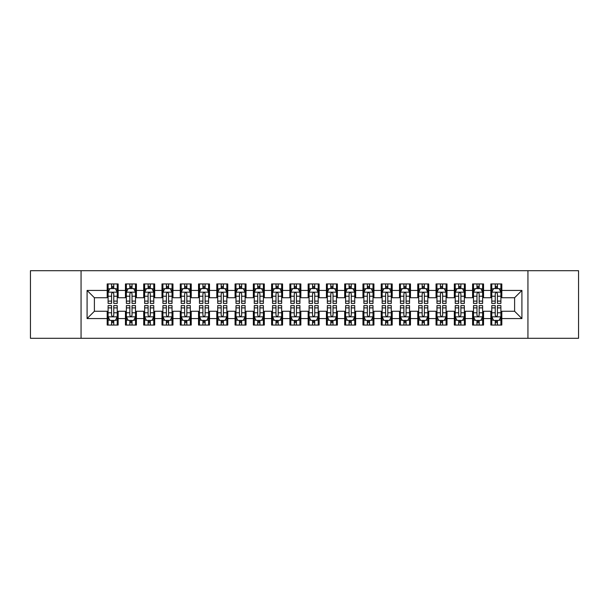 <?xml version="1.0" encoding="UTF-8"?>
<svg xmlns="http://www.w3.org/2000/svg" width="609" height="609" viewBox="0 0 609 609"><rect width="100%" height="100%" fill="white"/><g stroke="black" fill="none" stroke-linecap="round" stroke-linejoin="round"><path stroke-width="0.91" d="M527.942 338.299L578.55 338.299L578.55 270.701L527.942 270.701L527.942 338.299L81.058 338.299L81.058 270.701L30.45 270.701L30.45 338.299L81.058 338.299M527.942 270.701L81.058 270.701M87.087 318.568L87.087 290.432L107.184 290.432L107.184 297.74L94.395 297.74L94.395 311.26L87.087 318.568L107.184 318.568L107.184 325.054L118.146 325.054L118.146 318.568L125.454 318.568L125.454 325.054L136.416 325.054L136.416 318.568L143.724 318.568L143.724 325.054L154.686 325.054L154.686 318.568L161.994 318.568L161.994 325.054L172.956 325.054L172.956 318.568L180.264 318.568L180.264 325.054L191.226 325.054L191.226 318.568L198.534 318.568L198.534 325.054L209.496 325.054L209.496 318.568L216.804 318.568L216.804 325.054L227.766 325.054L227.766 318.568L235.074 318.568L235.074 325.054L246.036 325.054L246.036 318.568L253.344 318.568L253.344 325.054L264.306 325.054L264.306 318.568L271.614 318.568L271.614 325.054L282.576 325.054L282.576 318.568L289.884 318.568L289.884 325.054L300.846 325.054L300.846 318.568L308.154 318.568L308.154 325.054L319.116 325.054L319.116 318.568L326.424 318.568L326.424 325.054L337.386 325.054L337.386 318.568L344.694 318.568L344.694 325.054L355.656 325.054L355.656 318.568L362.964 318.568L362.964 325.054L373.926 325.054L373.926 318.568L381.234 318.568L381.234 325.054L392.196 325.054L392.196 318.568L399.504 318.568L399.504 325.054L410.466 325.054L410.466 318.568L417.774 318.568L417.774 325.054L428.736 325.054L428.736 318.568L436.044 318.568L436.044 325.054L447.006 325.054L447.006 318.568L454.314 318.568L454.314 325.054L465.276 325.054L465.276 318.568L472.584 318.568L472.584 325.054L483.546 325.054L483.546 318.568L490.854 318.568L490.854 325.054L501.816 325.054L501.816 311.26L514.605 311.26L514.605 297.74L501.816 297.74L501.816 290.432L521.913 290.432L521.913 318.568L501.816 318.568M501.816 290.432L501.816 283.946L490.854 283.946L490.854 290.432L483.546 290.432L483.546 283.946L472.584 283.946L472.584 290.432L465.276 290.432L465.276 283.946L454.314 283.946L454.314 290.432L447.006 290.432L447.006 283.946L436.044 283.946L436.044 290.432L428.736 290.432L428.736 283.946L417.774 283.946L417.774 290.432L410.466 290.432L410.466 283.946L399.504 283.946L399.504 290.432L392.196 290.432L392.196 283.946L381.234 283.946L381.234 290.432L373.926 290.432L373.926 283.946L362.964 283.946L362.964 290.432L355.656 290.432L355.656 283.946L344.694 283.946L344.694 290.432L337.386 290.432L337.386 283.946L326.424 283.946L326.424 290.432L319.116 290.432L319.116 283.946L308.154 283.946L308.154 290.432L300.846 290.432L300.846 283.946L289.884 283.946L289.884 290.432L282.576 290.432L282.576 283.946L271.614 283.946L271.614 290.432L264.306 290.432L264.306 283.946L253.344 283.946L253.344 290.432L246.036 290.432L246.036 283.946L235.074 283.946L235.074 290.432L227.766 290.432L227.766 283.946L216.804 283.946L216.804 290.432L209.496 290.432L209.496 283.946L198.534 283.946L198.534 290.432L191.226 290.432L191.226 283.946L180.264 283.946L180.264 290.432L172.956 290.432L172.956 283.946L161.994 283.946L161.994 290.432L154.686 290.432L154.686 283.946L143.724 283.946L143.724 290.432L136.416 290.432L136.416 283.946L125.454 283.946L125.454 290.432L118.146 290.432L118.146 283.946L107.184 283.946L107.184 290.432M483.546 318.568L483.546 311.26L490.854 311.26L490.854 318.568M521.913 290.432L514.605 297.74M465.276 318.568L465.276 311.26L472.584 311.26L472.584 318.568M490.854 290.432L490.854 297.74L483.546 297.74L483.546 290.432M447.006 318.568L447.006 311.26L454.314 311.26L454.314 318.568M472.584 290.432L472.584 297.74L465.276 297.74L465.276 290.432M428.736 318.568L428.736 311.26L436.044 311.26L436.044 318.568M454.314 290.432L454.314 297.74L447.006 297.74L447.006 290.432M410.466 318.568L410.466 311.26L417.774 311.26L417.774 318.568M436.044 290.432L436.044 297.74L428.736 297.74L428.736 290.432M392.196 318.568L392.196 311.26L399.504 311.26L399.504 318.568M417.774 290.432L417.774 297.74L410.466 297.74L410.466 290.432M373.926 318.568L373.926 311.26L381.234 311.26L381.234 318.568M399.504 290.432L399.504 297.74L392.196 297.74L392.196 290.432M355.656 318.568L355.656 311.26L362.964 311.26L362.964 318.568M381.234 290.432L381.234 297.74L373.926 297.74L373.926 290.432M337.386 318.568L337.386 311.26L344.694 311.26L344.694 318.568M362.964 290.432L362.964 297.74L355.656 297.74L355.656 290.432M319.116 318.568L319.116 311.26L326.424 311.26L326.424 318.568M344.694 290.432L344.694 297.74L337.386 297.74L337.386 290.432M300.846 318.568L300.846 311.26L308.154 311.26L308.154 318.568M326.424 290.432L326.424 297.74L319.116 297.74L319.116 290.432M282.576 318.568L282.576 311.26L289.884 311.26L289.884 318.568M308.154 290.432L308.154 297.74L300.846 297.74L300.846 290.432M264.306 318.568L264.306 311.26L271.614 311.26L271.614 318.568M289.884 290.432L289.884 297.74L282.576 297.74L282.576 290.432M246.036 318.568L246.036 311.26L253.344 311.26L253.344 318.568M271.614 290.432L271.614 297.74L264.306 297.74L264.306 290.432M227.766 318.568L227.766 311.26L235.074 311.26L235.074 318.568M253.344 290.432L253.344 297.74L246.036 297.74L246.036 290.432M209.496 318.568L209.496 311.26L216.804 311.26L216.804 318.568M235.074 290.432L235.074 297.74L227.766 297.74L227.766 290.432M191.226 318.568L191.226 311.26L198.534 311.26L198.534 318.568M216.804 290.432L216.804 297.74L209.496 297.74L209.496 290.432M172.956 318.568L172.956 311.26L180.264 311.26L180.264 318.568M198.534 290.432L198.534 297.74L191.226 297.74L191.226 290.432M154.686 318.568L154.686 311.26L161.994 311.26L161.994 318.568M180.264 290.432L180.264 297.74L172.956 297.74L172.956 290.432M136.416 318.568L136.416 311.26L143.724 311.26L143.724 318.568M161.994 290.432L161.994 297.74L154.686 297.74L154.686 290.432M118.146 318.568L118.146 311.26L125.454 311.26L125.454 318.568M143.724 290.432L143.724 297.74L136.416 297.74L136.416 290.432M94.395 311.26L107.184 311.26L107.184 318.568M125.454 290.432L125.454 297.74L118.146 297.74L118.146 290.432M490.854 288.514L491.767 288.514M500.902 288.514L501.816 288.514M472.584 288.514L473.498 288.514M482.632 288.514L483.546 288.514M454.314 288.514L455.227 288.514M464.363 288.514L465.276 288.514M436.044 288.514L436.957 288.514M446.092 288.514L447.006 288.514M417.774 288.514L418.688 288.514M427.822 288.514L428.736 288.514M399.504 288.514L400.418 288.514M409.553 288.514L410.466 288.514M381.234 288.514L382.147 288.514M391.282 288.514L392.196 288.514M362.964 288.514L363.877 288.514M373.012 288.514L373.926 288.514M344.694 288.514L345.608 288.514M354.743 288.514L355.656 288.514M326.424 288.514L327.337 288.514M336.472 288.514L337.386 288.514M308.154 288.514L309.067 288.514M318.202 288.514L319.116 288.514M289.884 288.514L290.798 288.514M299.933 288.514L300.846 288.514M271.614 288.514L272.527 288.514M281.662 288.514L282.576 288.514M253.344 288.514L254.257 288.514M263.392 288.514L264.306 288.514M235.074 288.514L235.987 288.514M245.123 288.514L246.036 288.514M216.804 288.514L217.718 288.514M226.852 288.514L227.766 288.514M198.534 288.514L199.447 288.514M208.582 288.514L209.496 288.514M180.264 288.514L181.178 288.514M190.312 288.514L191.226 288.514M161.994 288.514L162.907 288.514M172.042 288.514L172.956 288.514M143.724 288.514L144.637 288.514M153.773 288.514L154.686 288.514M125.454 288.514L126.367 288.514M135.502 288.514L136.416 288.514M107.184 288.514L108.097 288.514M117.233 288.514L118.146 288.514M107.184 320.486L108.097 320.486M117.233 320.486L118.146 320.486M125.454 320.486L126.367 320.486M135.502 320.486L136.416 320.486M143.724 320.486L144.637 320.486M153.773 320.486L154.686 320.486M161.994 320.486L162.907 320.486M172.042 320.486L172.956 320.486M180.264 320.486L181.178 320.486M190.312 320.486L191.226 320.486M198.534 320.486L199.447 320.486M208.582 320.486L209.496 320.486M216.804 320.486L217.718 320.486M226.852 320.486L227.766 320.486M235.074 320.486L235.987 320.486M245.123 320.486L246.036 320.486M253.344 320.486L254.257 320.486M263.392 320.486L264.306 320.486M271.614 320.486L272.527 320.486M281.662 320.486L282.576 320.486M289.884 320.486L290.798 320.486M299.933 320.486L300.846 320.486M308.154 320.486L309.067 320.486M318.202 320.486L319.116 320.486M326.424 320.486L327.337 320.486M336.472 320.486L337.386 320.486M344.694 320.486L345.608 320.486M354.743 320.486L355.656 320.486M362.964 320.486L363.877 320.486M373.012 320.486L373.926 320.486M381.234 320.486L382.147 320.486M391.282 320.486L392.196 320.486M399.504 320.486L400.418 320.486M409.553 320.486L410.466 320.486M417.774 320.486L418.688 320.486M427.822 320.486L428.736 320.486M436.044 320.486L436.957 320.486M446.092 320.486L447.006 320.486M454.314 320.486L455.227 320.486M464.363 320.486L465.276 320.486M472.584 320.486L473.498 320.486M482.632 320.486L483.546 320.486M490.854 320.486L491.767 320.486M500.902 320.486L501.816 320.486M87.087 290.432L94.395 297.74M514.605 311.26L521.913 318.568M113.761 286.321L111.569 286.321M117.233 301.112L113.761 301.112L113.761 303.404L117.233 303.404L117.233 292.259L115.405 288.605L109.924 288.605L108.097 292.259L108.097 303.404L111.569 303.404L111.569 301.112L108.097 301.112M108.097 292.259L108.097 283.946M117.233 292.259L117.233 283.946M111.569 288.605L111.569 283.946M113.761 283.946L113.761 288.605M113.761 301.112L113.761 293.629C113.03 292.221 112.3 292.221 111.569 293.629L111.569 301.112M113.761 288.514L111.569 288.514M111.569 322.679L113.761 322.679M108.097 307.888L111.569 307.888L111.569 305.596L108.097 305.596L108.097 316.741L109.924 320.395L115.405 320.395L117.233 316.741L117.233 305.596L113.761 305.596L113.761 307.888L117.233 307.888M117.233 316.741L117.233 325.054M108.097 316.741L108.097 325.054M113.761 320.395L113.761 325.054M111.569 325.054L111.569 320.395M111.569 307.888L111.569 315.371C112.3 316.779 113.03 316.779 113.761 315.371L113.761 307.888M111.569 320.486L113.761 320.486M132.031 286.321L129.839 286.321M135.502 301.112L132.031 301.112L132.031 303.404L135.502 303.404L135.502 292.259L133.675 288.605L128.195 288.605L126.367 292.259L126.367 303.404L129.839 303.404L129.839 301.112L126.367 301.112M126.367 292.259L126.367 283.946M135.502 292.259L135.502 283.946M129.839 288.605L129.839 283.946M132.031 283.946L132.031 288.605M132.031 301.112L132.031 293.629C131.3 292.221 130.57 292.221 129.839 293.629L129.839 301.112M132.031 288.514L129.839 288.514M150.301 286.321L148.109 286.321M153.773 301.112L150.301 301.112L150.301 303.404L153.773 303.404L153.773 292.259L151.945 288.605L146.464 288.605L144.637 292.259L144.637 303.404L148.109 303.404L148.109 301.112L144.637 301.112M144.637 292.259L144.637 283.946M153.773 292.259L153.773 283.946M148.109 288.605L148.109 283.946M150.301 283.946L150.301 288.605M150.301 301.112L150.301 293.629C149.57 292.221 148.84 292.221 148.109 293.629L148.109 301.112M150.301 288.514L148.109 288.514M129.839 322.679L132.031 322.679M126.367 307.888L129.839 307.888L129.839 305.596L126.367 305.596L126.367 316.741L128.195 320.395L133.675 320.395L135.502 316.741L135.502 305.596L132.031 305.596L132.031 307.888L135.502 307.888M135.502 316.741L135.502 325.054M126.367 316.741L126.367 325.054M132.031 320.395L132.031 325.054M129.839 325.054L129.839 320.395M129.839 307.888L129.839 315.371C130.57 316.779 131.3 316.779 132.031 315.371L132.031 307.888M129.839 320.486L132.031 320.486M148.109 322.679L150.301 322.679M144.637 307.888L148.109 307.888L148.109 305.596L144.637 305.596L144.637 316.741L146.464 320.395L151.945 320.395L153.773 316.741L153.773 305.596L150.301 305.596L150.301 307.888L153.773 307.888M153.773 316.741L153.773 325.054M144.637 316.741L144.637 325.054M150.301 320.395L150.301 325.054M148.109 325.054L148.109 320.395M148.109 307.888L148.109 315.371C148.84 316.779 149.57 316.779 150.301 315.371L150.301 307.888M148.109 320.486L150.301 320.486M168.571 286.321L166.379 286.321M172.042 301.112L168.571 301.112L168.571 303.404L172.042 303.404L172.042 292.259L170.215 288.605L164.734 288.605L162.907 292.259L162.907 303.404L166.379 303.404L166.379 301.112L162.907 301.112M162.907 292.259L162.907 283.946M172.042 292.259L172.042 283.946M166.379 288.605L166.379 283.946M168.571 283.946L168.571 288.605M168.571 301.112L168.571 293.629C167.84 292.221 167.11 292.221 166.379 293.629L166.379 301.112M168.571 288.514L166.379 288.514M186.841 286.321L184.649 286.321M190.312 301.112L186.841 301.112L186.841 303.404L190.312 303.404L190.312 292.259L188.486 288.605L183.005 288.605L181.178 292.259L181.178 303.404L184.649 303.404L184.649 301.112L181.178 301.112M181.178 292.259L181.178 283.946M190.312 292.259L190.312 283.946M184.649 288.605L184.649 283.946M186.841 283.946L186.841 288.605M186.841 301.112L186.841 293.629C186.11 292.221 185.38 292.221 184.649 293.629L184.649 301.112M186.841 288.514L184.649 288.514M166.379 322.679L168.571 322.679M162.907 307.888L166.379 307.888L166.379 305.596L162.907 305.596L162.907 316.741L164.734 320.395L170.215 320.395L172.042 316.741L172.042 305.596L168.571 305.596L168.571 307.888L172.042 307.888M172.042 316.741L172.042 325.054M162.907 316.741L162.907 325.054M168.571 320.395L168.571 325.054M166.379 325.054L166.379 320.395M166.379 307.888L166.379 315.371C167.11 316.779 167.84 316.779 168.571 315.371L168.571 307.888M166.379 320.486L168.571 320.486M184.649 322.679L186.841 322.679M181.178 307.888L184.649 307.888L184.649 305.596L181.178 305.596L181.178 316.741L183.005 320.395L188.486 320.395L190.312 316.741L190.312 305.596L186.841 305.596L186.841 307.888L190.312 307.888M190.312 316.741L190.312 325.054M181.178 316.741L181.178 325.054M186.841 320.395L186.841 325.054M184.649 325.054L184.649 320.395M184.649 307.888L184.649 315.371C185.38 316.779 186.11 316.779 186.841 315.371L186.841 307.888M184.649 320.486L186.841 320.486M205.111 286.321L202.919 286.321M208.582 301.112L205.111 301.112L205.111 303.404L208.582 303.404L208.582 292.259L206.756 288.605L201.274 288.605L199.447 292.259L199.447 303.404L202.919 303.404L202.919 301.112L199.447 301.112M199.447 292.259L199.447 283.946M208.582 292.259L208.582 283.946M202.919 288.605L202.919 283.946M205.111 283.946L205.111 288.605M205.111 301.112L205.111 293.629C204.38 292.221 203.65 292.221 202.919 293.629L202.919 301.112M205.111 288.514L202.919 288.514M202.919 322.679L205.111 322.679M199.447 307.888L202.919 307.888L202.919 305.596L199.447 305.596L199.447 316.741L201.274 320.395L206.756 320.395L208.582 316.741L208.582 305.596L205.111 305.596L205.111 307.888L208.582 307.888M208.582 316.741L208.582 325.054M199.447 316.741L199.447 325.054M205.111 320.395L205.111 325.054M202.919 325.054L202.919 320.395M202.919 307.888L202.919 315.371C203.65 316.779 204.38 316.779 205.111 315.371L205.111 307.888M202.919 320.486L205.111 320.486M223.381 286.321L221.189 286.321M226.852 301.112L223.381 301.112L223.381 303.404L226.852 303.404L226.852 292.259L225.026 288.605L219.544 288.605L217.718 292.259L217.718 303.404L221.189 303.404L221.189 301.112L217.718 301.112M217.718 292.259L217.718 283.946M226.852 292.259L226.852 283.946M221.189 288.605L221.189 283.946M223.381 283.946L223.381 288.605M223.381 301.112L223.381 293.629C222.65 292.221 221.92 292.221 221.189 293.629L221.189 301.112M223.381 288.514L221.189 288.514M221.189 322.679L223.381 322.679M217.718 307.888L221.189 307.888L221.189 305.596L217.718 305.596L217.718 316.741L219.544 320.395L225.026 320.395L226.852 316.741L226.852 305.596L223.381 305.596L223.381 307.888L226.852 307.888M226.852 316.741L226.852 325.054M217.718 316.741L217.718 325.054M223.381 320.395L223.381 325.054M221.189 325.054L221.189 320.395M221.189 307.888L221.189 315.371C221.92 316.779 222.65 316.779 223.381 315.371L223.381 307.888M221.189 320.486L223.381 320.486M241.651 286.321L239.459 286.321M245.123 301.112L241.651 301.112L241.651 303.404L245.123 303.404L245.123 292.259L243.296 288.605L237.814 288.605L235.987 292.259L235.987 303.404L239.459 303.404L239.459 301.112L235.987 301.112M235.987 292.259L235.987 283.946M245.123 292.259L245.123 283.946M239.459 288.605L239.459 283.946M241.651 283.946L241.651 288.605M241.651 301.112L241.651 293.629C240.92 292.221 240.19 292.221 239.459 293.629L239.459 301.112M241.651 288.514L239.459 288.514M239.459 322.679L241.651 322.679M235.987 307.888L239.459 307.888L239.459 305.596L235.987 305.596L235.987 316.741L237.814 320.395L243.296 320.395L245.123 316.741L245.123 305.596L241.651 305.596L241.651 307.888L245.123 307.888M245.123 316.741L245.123 325.054M235.987 316.741L235.987 325.054M241.651 320.395L241.651 325.054M239.459 325.054L239.459 320.395M239.459 307.888L239.459 315.371C240.19 316.779 240.92 316.779 241.651 315.371L241.651 307.888M239.459 320.486L241.651 320.486M259.921 286.321L257.729 286.321M263.392 301.112L259.921 301.112L259.921 303.404L263.392 303.404L263.392 292.259L261.565 288.605L256.084 288.605L254.257 292.259L254.257 303.404L257.729 303.404L257.729 301.112L254.257 301.112M254.257 292.259L254.257 283.946M263.392 292.259L263.392 283.946M257.729 288.605L257.729 283.946M259.921 283.946L259.921 288.605M259.921 301.112L259.921 293.629C259.19 292.221 258.46 292.221 257.729 293.629L257.729 301.112M259.921 288.514L257.729 288.514M257.729 322.679L259.921 322.679M254.257 307.888L257.729 307.888L257.729 305.596L254.257 305.596L254.257 316.741L256.084 320.395L261.565 320.395L263.392 316.741L263.392 305.596L259.921 305.596L259.921 307.888L263.392 307.888M263.392 316.741L263.392 325.054M254.257 316.741L254.257 325.054M259.921 320.395L259.921 325.054M257.729 325.054L257.729 320.395M257.729 307.888L257.729 315.371C258.46 316.779 259.19 316.779 259.921 315.371L259.921 307.888M257.729 320.486L259.921 320.486M278.191 286.321L275.999 286.321M281.662 301.112L278.191 301.112L278.191 303.404L281.662 303.404L281.662 292.259L279.836 288.605L274.354 288.605L272.527 292.259L272.527 303.404L275.999 303.404L275.999 301.112L272.527 301.112M272.527 292.259L272.527 283.946M281.662 292.259L281.662 283.946M275.999 288.605L275.999 283.946M278.191 283.946L278.191 288.605M278.191 301.112L278.191 293.629C277.46 292.221 276.73 292.221 275.999 293.629L275.999 301.112M278.191 288.514L275.999 288.514M275.999 322.679L278.191 322.679M272.527 307.888L275.999 307.888L275.999 305.596L272.527 305.596L272.527 316.741L274.354 320.395L279.836 320.395L281.662 316.741L281.662 305.596L278.191 305.596L278.191 307.888L281.662 307.888M281.662 316.741L281.662 325.054M272.527 316.741L272.527 325.054M278.191 320.395L278.191 325.054M275.999 325.054L275.999 320.395M275.999 307.888L275.999 315.371C276.73 316.779 277.46 316.779 278.191 315.371L278.191 307.888M275.999 320.486L278.191 320.486M296.461 286.321L294.269 286.321M299.933 301.112L296.461 301.112L296.461 303.404L299.933 303.404L299.933 292.259L298.106 288.605L292.624 288.605L290.798 292.259L290.798 303.404L294.269 303.404L294.269 301.112L290.798 301.112M290.798 292.259L290.798 283.946M299.933 292.259L299.933 283.946M294.269 288.605L294.269 283.946M296.461 283.946L296.461 288.605M296.461 301.112L296.461 293.629C295.73 292.221 295 292.221 294.269 293.629L294.269 301.112M296.461 288.514L294.269 288.514M294.269 322.679L296.461 322.679M290.798 307.888L294.269 307.888L294.269 305.596L290.798 305.596L290.798 316.741L292.624 320.395L298.106 320.395L299.933 316.741L299.933 305.596L296.461 305.596L296.461 307.888L299.933 307.888M299.933 316.741L299.933 325.054M290.798 316.741L290.798 325.054M296.461 320.395L296.461 325.054M294.269 325.054L294.269 320.395M294.269 307.888L294.269 315.371C295 316.779 295.73 316.779 296.461 315.371L296.461 307.888M294.269 320.486L296.461 320.486M314.731 286.321L312.539 286.321M318.202 301.112L314.731 301.112L314.731 303.404L318.202 303.404L318.202 292.259L316.375 288.605L310.894 288.605L309.067 292.259L309.067 303.404L312.539 303.404L312.539 301.112L309.067 301.112M309.067 292.259L309.067 283.946M318.202 292.259L318.202 283.946M312.539 288.605L312.539 283.946M314.731 283.946L314.731 288.605M314.731 301.112L314.731 293.629C314 292.221 313.27 292.221 312.539 293.629L312.539 301.112M314.731 288.514L312.539 288.514M312.539 322.679L314.731 322.679M309.067 307.888L312.539 307.888L312.539 305.596L309.067 305.596L309.067 316.741L310.894 320.395L316.375 320.395L318.202 316.741L318.202 305.596L314.731 305.596L314.731 307.888L318.202 307.888M318.202 316.741L318.202 325.054M309.067 316.741L309.067 325.054M314.731 320.395L314.731 325.054M312.539 325.054L312.539 320.395M312.539 307.888L312.539 315.371C313.27 316.779 314 316.779 314.731 315.371L314.731 307.888M312.539 320.486L314.731 320.486M333.001 286.321L330.809 286.321M336.472 301.112L333.001 301.112L333.001 303.404L336.472 303.404L336.472 292.259L334.646 288.605L329.164 288.605L327.337 292.259L327.337 303.404L330.809 303.404L330.809 301.112L327.337 301.112M327.337 292.259L327.337 283.946M336.472 292.259L336.472 283.946M330.809 288.605L330.809 283.946M333.001 283.946L333.001 288.605M333.001 301.112L333.001 293.629C332.27 292.221 331.54 292.221 330.809 293.629L330.809 301.112M333.001 288.514L330.809 288.514M330.809 322.679L333.001 322.679M327.337 307.888L330.809 307.888L330.809 305.596L327.337 305.596L327.337 316.741L329.164 320.395L334.646 320.395L336.472 316.741L336.472 305.596L333.001 305.596L333.001 307.888L336.472 307.888M336.472 316.741L336.472 325.054M327.337 316.741L327.337 325.054M333.001 320.395L333.001 325.054M330.809 325.054L330.809 320.395M330.809 307.888L330.809 315.371C331.54 316.779 332.27 316.779 333.001 315.371L333.001 307.888M330.809 320.486L333.001 320.486M351.271 286.321L349.079 286.321M354.743 301.112L351.271 301.112L351.271 303.404L354.743 303.404L354.743 292.259L352.916 288.605L347.434 288.605L345.608 292.259L345.608 303.404L349.079 303.404L349.079 301.112L345.608 301.112M345.608 292.259L345.608 283.946M354.743 292.259L354.743 283.946M349.079 288.605L349.079 283.946M351.271 283.946L351.271 288.605M351.271 301.112L351.271 293.629C350.54 292.221 349.81 292.221 349.079 293.629L349.079 301.112M351.271 288.514L349.079 288.514M349.079 322.679L351.271 322.679M345.608 307.888L349.079 307.888L349.079 305.596L345.608 305.596L345.608 316.741L347.434 320.395L352.916 320.395L354.743 316.741L354.743 305.596L351.271 305.596L351.271 307.888L354.743 307.888M354.743 316.741L354.743 325.054M345.608 316.741L345.608 325.054M351.271 320.395L351.271 325.054M349.079 325.054L349.079 320.395M349.079 307.888L349.079 315.371C349.81 316.779 350.54 316.779 351.271 315.371L351.271 307.888M349.079 320.486L351.271 320.486M369.541 286.321L367.349 286.321M373.012 301.112L369.541 301.112L369.541 303.404L373.012 303.404L373.012 292.259L371.185 288.605L365.704 288.605L363.877 292.259L363.877 303.404L367.349 303.404L367.349 301.112L363.877 301.112M363.877 292.259L363.877 283.946M373.012 292.259L373.012 283.946M367.349 288.605L367.349 283.946M369.541 283.946L369.541 288.605M369.541 301.112L369.541 293.629C368.81 292.221 368.08 292.221 367.349 293.629L367.349 301.112M369.541 288.514L367.349 288.514M367.349 322.679L369.541 322.679M363.877 307.888L367.349 307.888L367.349 305.596L363.877 305.596L363.877 316.741L365.704 320.395L371.185 320.395L373.012 316.741L373.012 305.596L369.541 305.596L369.541 307.888L373.012 307.888M373.012 316.741L373.012 325.054M363.877 316.741L363.877 325.054M369.541 320.395L369.541 325.054M367.349 325.054L367.349 320.395M367.349 307.888L367.349 315.371C368.08 316.779 368.81 316.779 369.541 315.371L369.541 307.888M367.349 320.486L369.541 320.486M387.811 286.321L385.619 286.321M391.282 301.112L387.811 301.112L387.811 303.404L391.282 303.404L391.282 292.259L389.456 288.605L383.974 288.605L382.147 292.259L382.147 303.404L385.619 303.404L385.619 301.112L382.147 301.112M382.147 292.259L382.147 283.946M391.282 292.259L391.282 283.946M385.619 288.605L385.619 283.946M387.811 283.946L387.811 288.605M387.811 301.112L387.811 293.629C387.08 292.221 386.35 292.221 385.619 293.629L385.619 301.112M387.811 288.514L385.619 288.514M385.619 322.679L387.811 322.679M382.147 307.888L385.619 307.888L385.619 305.596L382.147 305.596L382.147 316.741L383.974 320.395L389.456 320.395L391.282 316.741L391.282 305.596L387.811 305.596L387.811 307.888L391.282 307.888M391.282 316.741L391.282 325.054M382.147 316.741L382.147 325.054M387.811 320.395L387.811 325.054M385.619 325.054L385.619 320.395M385.619 307.888L385.619 315.371C386.35 316.779 387.08 316.779 387.811 315.371L387.811 307.888M385.619 320.486L387.811 320.486M406.081 286.321L403.889 286.321M409.553 301.112L406.081 301.112L406.081 303.404L409.553 303.404L409.553 292.259L407.726 288.605L402.244 288.605L400.418 292.259L400.418 303.404L403.889 303.404L403.889 301.112L400.418 301.112M400.418 292.259L400.418 283.946M409.553 292.259L409.553 283.946M403.889 288.605L403.889 283.946M406.081 283.946L406.081 288.605M406.081 301.112L406.081 293.629C405.35 292.221 404.62 292.221 403.889 293.629L403.889 301.112M406.081 288.514L403.889 288.514M403.889 322.679L406.081 322.679M400.418 307.888L403.889 307.888L403.889 305.596L400.418 305.596L400.418 316.741L402.244 320.395L407.726 320.395L409.553 316.741L409.553 305.596L406.081 305.596L406.081 307.888L409.553 307.888M409.553 316.741L409.553 325.054M400.418 316.741L400.418 325.054M406.081 320.395L406.081 325.054M403.889 325.054L403.889 320.395M403.889 307.888L403.889 315.371C404.62 316.779 405.35 316.779 406.081 315.371L406.081 307.888M403.889 320.486L406.081 320.486M424.351 286.321L422.159 286.321M427.822 301.112L424.351 301.112L424.351 303.404L427.822 303.404L427.822 292.259L425.995 288.605L420.514 288.605L418.688 292.259L418.688 303.404L422.159 303.404L422.159 301.112L418.688 301.112M418.688 292.259L418.688 283.946M427.822 292.259L427.822 283.946M422.159 288.605L422.159 283.946M424.351 283.946L424.351 288.605M424.351 301.112L424.351 293.629C423.62 292.221 422.89 292.221 422.159 293.629L422.159 301.112M424.351 288.514L422.159 288.514M422.159 322.679L424.351 322.679M418.688 307.888L422.159 307.888L422.159 305.596L418.688 305.596L418.688 316.741L420.514 320.395L425.995 320.395L427.822 316.741L427.822 305.596L424.351 305.596L424.351 307.888L427.822 307.888M427.822 316.741L427.822 325.054M418.688 316.741L418.688 325.054M424.351 320.395L424.351 325.054M422.159 325.054L422.159 320.395M422.159 307.888L422.159 315.371C422.89 316.779 423.62 316.779 424.351 315.371L424.351 307.888M422.159 320.486L424.351 320.486M442.621 286.321L440.429 286.321M446.092 301.112L442.621 301.112L442.621 303.404L446.092 303.404L446.092 292.259L444.266 288.605L438.784 288.605L436.957 292.259L436.957 303.404L440.429 303.404L440.429 301.112L436.957 301.112M436.957 292.259L436.957 283.946M446.092 292.259L446.092 283.946M440.429 288.605L440.429 283.946M442.621 283.946L442.621 288.605M442.621 301.112L442.621 293.629C441.89 292.221 441.16 292.221 440.429 293.629L440.429 301.112M442.621 288.514L440.429 288.514M440.429 322.679L442.621 322.679M436.957 307.888L440.429 307.888L440.429 305.596L436.957 305.596L436.957 316.741L438.784 320.395L444.266 320.395L446.092 316.741L446.092 305.596L442.621 305.596L442.621 307.888L446.092 307.888M446.092 316.741L446.092 325.054M436.957 316.741L436.957 325.054M442.621 320.395L442.621 325.054M440.429 325.054L440.429 320.395M440.429 307.888L440.429 315.371C441.16 316.779 441.89 316.779 442.621 315.371L442.621 307.888M440.429 320.486L442.621 320.486M460.891 286.321L458.699 286.321M464.363 301.112L460.891 301.112L460.891 303.404L464.363 303.404L464.363 292.259L462.536 288.605L457.054 288.605L455.227 292.259L455.227 303.404L458.699 303.404L458.699 301.112L455.227 301.112M455.227 292.259L455.227 283.946M464.363 292.259L464.363 283.946M458.699 288.605L458.699 283.946M460.891 283.946L460.891 288.605M460.891 301.112L460.891 293.629C460.16 292.221 459.43 292.221 458.699 293.629L458.699 301.112M460.891 288.514L458.699 288.514M458.699 322.679L460.891 322.679M455.227 307.888L458.699 307.888L458.699 305.596L455.227 305.596L455.227 316.741L457.054 320.395L462.536 320.395L464.363 316.741L464.363 305.596L460.891 305.596L460.891 307.888L464.363 307.888M464.363 316.741L464.363 325.054M455.227 316.741L455.227 325.054M460.891 320.395L460.891 325.054M458.699 325.054L458.699 320.395M458.699 307.888L458.699 315.371C459.43 316.779 460.16 316.779 460.891 315.371L460.891 307.888M458.699 320.486L460.891 320.486M479.161 286.321L476.969 286.321M482.632 301.112L479.161 301.112L479.161 303.404L482.632 303.404L482.632 292.259L480.805 288.605L475.324 288.605L473.498 292.259L473.498 303.404L476.969 303.404L476.969 301.112L473.498 301.112M473.498 292.259L473.498 283.946M482.632 292.259L482.632 283.946M476.969 288.605L476.969 283.946M479.161 283.946L479.161 288.605M479.161 301.112L479.161 293.629C478.43 292.221 477.7 292.221 476.969 293.629L476.969 301.112M479.161 288.514L476.969 288.514M476.969 322.679L479.161 322.679M473.498 307.888L476.969 307.888L476.969 305.596L473.498 305.596L473.498 316.741L475.324 320.395L480.805 320.395L482.632 316.741L482.632 305.596L479.161 305.596L479.161 307.888L482.632 307.888M482.632 316.741L482.632 325.054M473.498 316.741L473.498 325.054M479.161 320.395L479.161 325.054M476.969 325.054L476.969 320.395M476.969 307.888L476.969 315.371C477.7 316.779 478.43 316.779 479.161 315.371L479.161 307.888M476.969 320.486L479.161 320.486M497.431 286.321L495.239 286.321M500.902 301.112L497.431 301.112L497.431 303.404L500.902 303.404L500.902 292.259L499.076 288.605L493.594 288.605L491.767 292.259L491.767 303.404L495.239 303.404L495.239 301.112L491.767 301.112M491.767 292.259L491.767 283.946M500.902 292.259L500.902 283.946M495.239 288.605L495.239 283.946M497.431 283.946L497.431 288.605M497.431 301.112L497.431 293.629C496.7 292.221 495.97 292.221 495.239 293.629L495.239 301.112M497.431 288.514L495.239 288.514M495.239 322.679L497.431 322.679M491.767 307.888L495.239 307.888L495.239 305.596L491.767 305.596L491.767 316.741L493.594 320.395L499.076 320.395L500.902 316.741L500.902 305.596L497.431 305.596L497.431 307.888L500.902 307.888M500.902 316.741L500.902 325.054M491.767 316.741L491.767 325.054M497.431 320.395L497.431 325.054M495.239 325.054L495.239 320.395M495.239 307.888L495.239 315.371C495.97 316.779 496.7 316.779 497.431 315.371L497.431 307.888M495.239 320.486L497.431 320.486M117.187 292.168L108.143 292.168M108.097 288.826L109.818 288.826M115.512 288.826L117.233 288.826M111.569 296.218L108.097 296.218M117.233 296.218L113.761 296.218M113.761 287.486L111.569 287.486M108.143 316.832L117.187 316.832M117.233 320.174L115.512 320.174M109.818 320.174L108.097 320.174M113.761 312.782L117.233 312.782M108.097 312.782L111.569 312.782M111.569 321.514L113.761 321.514M135.457 292.168L126.413 292.168M126.367 288.826L128.088 288.826M133.782 288.826L135.502 288.826M129.839 296.218L126.367 296.218M135.502 296.218L132.031 296.218M132.031 287.486L129.839 287.486M153.727 292.168L144.683 292.168M144.637 288.826L146.358 288.826M152.052 288.826L153.773 288.826M148.109 296.218L144.637 296.218M153.773 296.218L150.301 296.218M150.301 287.486L148.109 287.486M126.413 316.832L135.457 316.832M135.502 320.174L133.782 320.174M128.088 320.174L126.367 320.174M132.031 312.782L135.502 312.782M126.367 312.782L129.839 312.782M129.839 321.514L132.031 321.514M144.683 316.832L153.727 316.832M153.773 320.174L152.052 320.174M146.358 320.174L144.637 320.174M150.301 312.782L153.773 312.782M144.637 312.782L148.109 312.782M148.109 321.514L150.301 321.514M171.997 292.168L162.953 292.168M162.907 288.826L164.628 288.826M170.322 288.826L172.042 288.826M166.379 296.218L162.907 296.218M172.042 296.218L168.571 296.218M168.571 287.486L166.379 287.486M190.267 292.168L181.223 292.168M181.178 288.826L182.898 288.826M188.592 288.826L190.312 288.826M184.649 296.218L181.178 296.218M190.312 296.218L186.841 296.218M186.841 287.486L184.649 287.486M162.953 316.832L171.997 316.832M172.042 320.174L170.322 320.174M164.628 320.174L162.907 320.174M168.571 312.782L172.042 312.782M162.907 312.782L166.379 312.782M166.379 321.514L168.571 321.514M181.223 316.832L190.267 316.832M190.312 320.174L188.592 320.174M182.898 320.174L181.178 320.174M186.841 312.782L190.312 312.782M181.178 312.782L184.649 312.782M184.649 321.514L186.841 321.514M208.537 292.168L199.493 292.168M199.447 288.826L201.168 288.826M206.862 288.826L208.582 288.826M202.919 296.218L199.447 296.218M208.582 296.218L205.111 296.218M205.111 287.486L202.919 287.486M199.493 316.832L208.537 316.832M208.582 320.174L206.862 320.174M201.168 320.174L199.447 320.174M205.111 312.782L208.582 312.782M199.447 312.782L202.919 312.782M202.919 321.514L205.111 321.514M226.807 292.168L217.763 292.168M217.718 288.826L219.438 288.826M225.132 288.826L226.852 288.826M221.189 296.218L217.718 296.218M226.852 296.218L223.381 296.218M223.381 287.486L221.189 287.486M217.763 316.832L226.807 316.832M226.852 320.174L225.132 320.174M219.438 320.174L217.718 320.174M223.381 312.782L226.852 312.782M217.718 312.782L221.189 312.782M221.189 321.514L223.381 321.514M245.077 292.168L236.033 292.168M235.987 288.826L237.708 288.826M243.402 288.826L245.123 288.826M239.459 296.218L235.987 296.218M245.123 296.218L241.651 296.218M241.651 287.486L239.459 287.486M236.033 316.832L245.077 316.832M245.123 320.174L243.402 320.174M237.708 320.174L235.987 320.174M241.651 312.782L245.123 312.782M235.987 312.782L239.459 312.782M239.459 321.514L241.651 321.514M263.347 292.168L254.303 292.168M254.257 288.826L255.978 288.826M261.672 288.826L263.392 288.826M257.729 296.218L254.257 296.218M263.392 296.218L259.921 296.218M259.921 287.486L257.729 287.486M254.303 316.832L263.347 316.832M263.392 320.174L261.672 320.174M255.978 320.174L254.257 320.174M259.921 312.782L263.392 312.782M254.257 312.782L257.729 312.782M257.729 321.514L259.921 321.514M281.617 292.168L272.573 292.168M272.527 288.826L274.248 288.826M279.942 288.826L281.662 288.826M275.999 296.218L272.527 296.218M281.662 296.218L278.191 296.218M278.191 287.486L275.999 287.486M272.573 316.832L281.617 316.832M281.662 320.174L279.942 320.174M274.248 320.174L272.527 320.174M278.191 312.782L281.662 312.782M272.527 312.782L275.999 312.782M275.999 321.514L278.191 321.514M299.887 292.168L290.843 292.168M290.798 288.826L292.518 288.826M298.212 288.826L299.933 288.826M294.269 296.218L290.798 296.218M299.933 296.218L296.461 296.218M296.461 287.486L294.269 287.486M290.843 316.832L299.887 316.832M299.933 320.174L298.212 320.174M292.518 320.174L290.798 320.174M296.461 312.782L299.933 312.782M290.798 312.782L294.269 312.782M294.269 321.514L296.461 321.514M318.157 292.168L309.113 292.168M309.067 288.826L310.788 288.826M316.482 288.826L318.202 288.826M312.539 296.218L309.067 296.218M318.202 296.218L314.731 296.218M314.731 287.486L312.539 287.486M309.113 316.832L318.157 316.832M318.202 320.174L316.482 320.174M310.788 320.174L309.067 320.174M314.731 312.782L318.202 312.782M309.067 312.782L312.539 312.782M312.539 321.514L314.731 321.514M336.427 292.168L327.383 292.168M327.337 288.826L329.058 288.826M334.752 288.826L336.472 288.826M330.809 296.218L327.337 296.218M336.472 296.218L333.001 296.218M333.001 287.486L330.809 287.486M327.383 316.832L336.427 316.832M336.472 320.174L334.752 320.174M329.058 320.174L327.337 320.174M333.001 312.782L336.472 312.782M327.337 312.782L330.809 312.782M330.809 321.514L333.001 321.514M354.697 292.168L345.653 292.168M345.608 288.826L347.328 288.826M353.022 288.826L354.743 288.826M349.079 296.218L345.608 296.218M354.743 296.218L351.271 296.218M351.271 287.486L349.079 287.486M345.653 316.832L354.697 316.832M354.743 320.174L353.022 320.174M347.328 320.174L345.608 320.174M351.271 312.782L354.743 312.782M345.608 312.782L349.079 312.782M349.079 321.514L351.271 321.514M372.967 292.168L363.923 292.168M363.877 288.826L365.598 288.826M371.292 288.826L373.012 288.826M367.349 296.218L363.877 296.218M373.012 296.218L369.541 296.218M369.541 287.486L367.349 287.486M363.923 316.832L372.967 316.832M373.012 320.174L371.292 320.174M365.598 320.174L363.877 320.174M369.541 312.782L373.012 312.782M363.877 312.782L367.349 312.782M367.349 321.514L369.541 321.514M391.237 292.168L382.193 292.168M382.147 288.826L383.868 288.826M389.562 288.826L391.282 288.826M385.619 296.218L382.147 296.218M391.282 296.218L387.811 296.218M387.811 287.486L385.619 287.486M382.193 316.832L391.237 316.832M391.282 320.174L389.562 320.174M383.868 320.174L382.147 320.174M387.811 312.782L391.282 312.782M382.147 312.782L385.619 312.782M385.619 321.514L387.811 321.514M409.507 292.168L400.463 292.168M400.418 288.826L402.138 288.826M407.832 288.826L409.553 288.826M403.889 296.218L400.418 296.218M409.553 296.218L406.081 296.218M406.081 287.486L403.889 287.486M400.463 316.832L409.507 316.832M409.553 320.174L407.832 320.174M402.138 320.174L400.418 320.174M406.081 312.782L409.553 312.782M400.418 312.782L403.889 312.782M403.889 321.514L406.081 321.514M427.777 292.168L418.733 292.168M418.688 288.826L420.408 288.826M426.102 288.826L427.822 288.826M422.159 296.218L418.688 296.218M427.822 296.218L424.351 296.218M424.351 287.486L422.159 287.486M418.733 316.832L427.777 316.832M427.822 320.174L426.102 320.174M420.408 320.174L418.688 320.174M424.351 312.782L427.822 312.782M418.688 312.782L422.159 312.782M422.159 321.514L424.351 321.514M446.047 292.168L437.003 292.168M436.957 288.826L438.678 288.826M444.372 288.826L446.092 288.826M440.429 296.218L436.957 296.218M446.092 296.218L442.621 296.218M442.621 287.486L440.429 287.486M437.003 316.832L446.047 316.832M446.092 320.174L444.372 320.174M438.678 320.174L436.957 320.174M442.621 312.782L446.092 312.782M436.957 312.782L440.429 312.782M440.429 321.514L442.621 321.514M464.317 292.168L455.273 292.168M455.227 288.826L456.948 288.826M462.642 288.826L464.363 288.826M458.699 296.218L455.227 296.218M464.363 296.218L460.891 296.218M460.891 287.486L458.699 287.486M455.273 316.832L464.317 316.832M464.363 320.174L462.642 320.174M456.948 320.174L455.227 320.174M460.891 312.782L464.363 312.782M455.227 312.782L458.699 312.782M458.699 321.514L460.891 321.514M482.587 292.168L473.543 292.168M473.498 288.826L475.218 288.826M480.912 288.826L482.632 288.826M476.969 296.218L473.498 296.218M482.632 296.218L479.161 296.218M479.161 287.486L476.969 287.486M473.543 316.832L482.587 316.832M482.632 320.174L480.912 320.174M475.218 320.174L473.498 320.174M479.161 312.782L482.632 312.782M473.498 312.782L476.969 312.782M476.969 321.514L479.161 321.514M500.857 292.168L491.813 292.168M491.767 288.826L493.488 288.826M499.182 288.826L500.902 288.826M495.239 296.218L491.767 296.218M500.902 296.218L497.431 296.218M497.431 287.486L495.239 287.486M491.813 316.832L500.857 316.832M500.902 320.174L499.182 320.174M493.488 320.174L491.767 320.174M497.431 312.782L500.902 312.782M491.767 312.782L495.239 312.782M495.239 321.514L497.431 321.514"/></g></svg>
